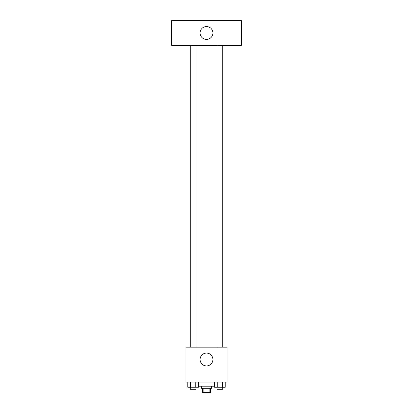 <?xml version="1.0" encoding="UTF-8"?>
<svg xmlns="http://www.w3.org/2000/svg" width="413" height="413" viewBox="0 0 413 413"><rect width="100%" height="100%" fill="white"/><g stroke="black" fill="none" stroke-linecap="round" stroke-linejoin="round"><path stroke-width="0.62" d="M209.133 388.241L209.133 392.35L202.391 392.35L202.391 388.241M209.133 392.35L210.609 392.35L210.609 388.241M211.632 386.191L211.632 388.241L201.368 388.241L201.368 386.191M203.867 388.241L203.867 392.35M198.446 386.191L214.554 386.191M227.036 382.082L185.964 382.082L185.964 347.173L227.036 347.173L227.036 382.082M212.917 359.491A6.417 6.417 0 0 1 203.289 365.051A6.417 6.417 0 0 1 203.289 353.936A6.417 6.417 0 0 1 212.917 359.491M217.057 347.173L217.057 45.291M195.943 45.291L195.943 347.173M241.409 45.291L171.591 45.291L171.591 20.65L241.409 20.65L241.409 45.291M206.5 26.556A6.417 6.417 0 0 1 212.06 36.179A6.417 6.417 0 0 1 200.94 36.179A6.417 6.417 0 0 1 206.5 26.556M225.224 382.082L225.224 387.218L214.554 387.218L214.554 382.082M222.555 382.082L222.555 387.218M217.223 382.082L217.223 387.218M222.726 387.218L222.726 389.268L217.057 389.268L217.057 387.218M198.446 382.082L198.446 387.218L187.776 387.218L187.776 382.082M195.777 382.082L195.777 387.218M190.445 382.082L190.445 387.218M195.943 387.218L195.943 389.268L190.274 389.268L190.274 387.218M222.726 347.173L222.726 45.291M190.274 45.291L190.274 347.173"/></g></svg>
